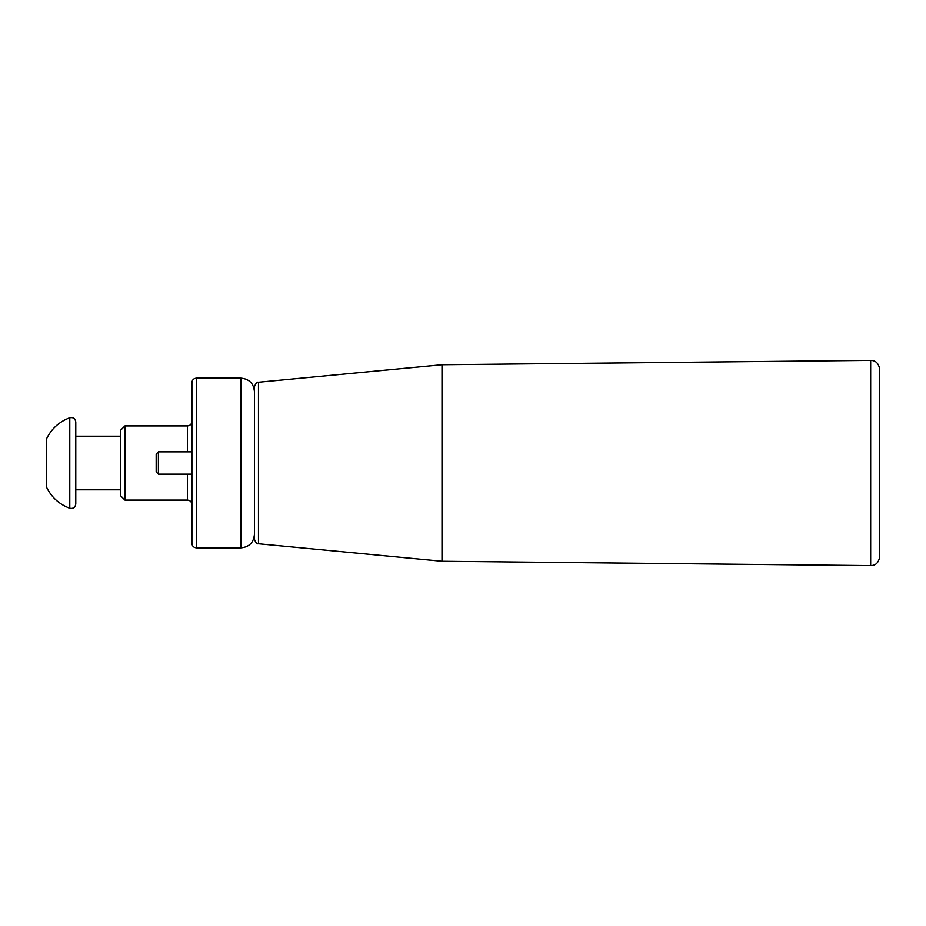 <?xml version="1.0" encoding="UTF-8"?>
<svg xmlns="http://www.w3.org/2000/svg" width="926" height="926" viewBox="0 0 926 926"><rect width="100%" height="100%" fill="white"/><g stroke="black" fill="none" stroke-linecap="round" stroke-linejoin="round"><path stroke-width="1.39" d="M120.438 463L120.438 495.607L124.906 500.075L124.906 425.925L120.438 430.393L120.438 463M879.7 556.7L879.7 369.3C878.23 360.816 873.137 360.434 870.672 360.364L870.672 565.636C873.137 565.566 878.23 565.184 879.7 556.7M258.47 382.218C257.196 381.639 255.842 383.121 254.43 386.674L254.43 539.326C255.842 542.879 257.196 544.361 258.47 543.782L258.47 382.218L442.003 364.74L442.003 561.26L870.672 565.636M879.7 375.018L879.7 550.982M120.438 489.796L75.782 489.796L75.782 436.204L120.438 436.204M69.786 508.27C73.223 508.906 75.226 507.494 75.782 504.045L75.782 421.955C75.226 418.506 73.223 417.094 69.786 417.73C59.044 421.758 51.219 428.946 46.3 439.306L46.3 486.694C51.208 497.054 59.044 504.253 69.786 508.27L69.786 417.73M158.404 474.17L158.404 451.83L156.17 454.064L156.17 471.936L158.404 474.17L191.902 474.17M191.902 463L191.902 543.388C192.168 546.109 193.65 547.59 196.37 547.856L196.37 378.144C193.65 378.41 192.168 379.891 191.902 382.612L191.902 463L191.902 451.83L158.404 451.83M254.43 406.722L254.43 463M187.434 474.17L187.434 500.075C190.143 500.329 191.636 501.823 191.902 504.531M191.902 421.469C191.636 424.177 190.143 425.671 187.434 425.925L187.434 451.83M254.43 534.464C253.631 542.601 249.163 547.069 241.026 547.856L241.026 378.144C249.163 378.931 253.631 383.399 254.43 391.536M442.003 364.74L870.672 360.364M258.47 543.782L442.003 561.26M241.026 378.144L196.37 378.144M241.026 547.856L196.37 547.856M187.434 425.925L124.906 425.925M187.434 500.075L124.906 500.075"/></g></svg>
